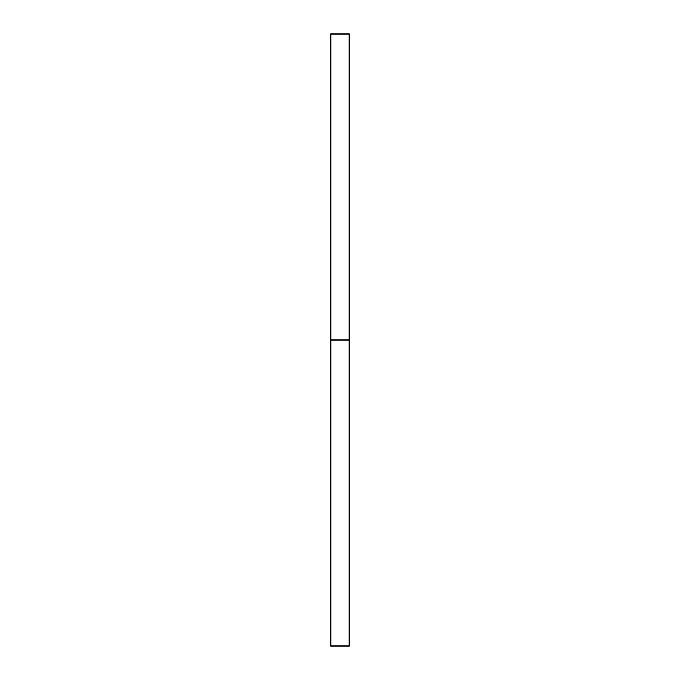 <?xml version="1.0" encoding="UTF-8"?>
<svg xmlns="http://www.w3.org/2000/svg" width="680" height="680" viewBox="0 0 680 680"><rect width="100%" height="100%" fill="white"/><g stroke="black" fill="none" stroke-linecap="round" stroke-linejoin="round"><path stroke-width="1.02" d="M330.846 646L330.846 34L330.846 646L349.154 646L349.154 340L330.846 340L349.154 340L349.154 34L349.154 646M330.846 34L349.154 34"/></g></svg>
